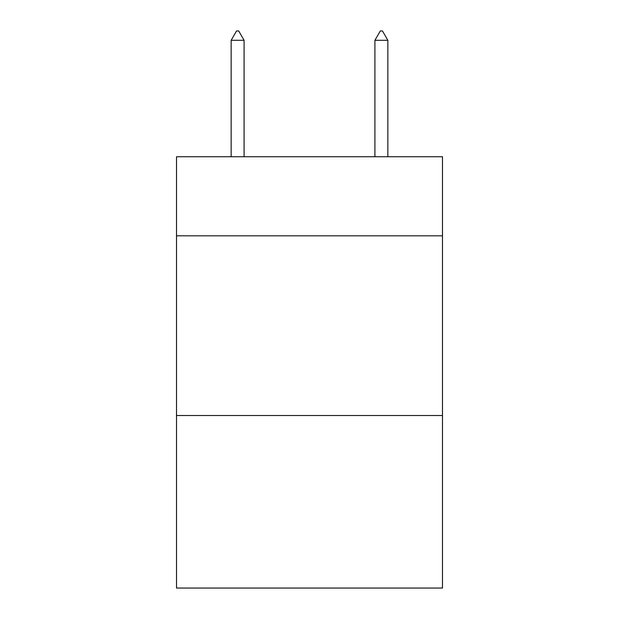 <?xml version="1.0" encoding="UTF-8"?>
<svg xmlns="http://www.w3.org/2000/svg" width="619" height="619" viewBox="0 0 619 619"><rect width="100%" height="100%" fill="white"/><g stroke="black" fill="none" stroke-linecap="round" stroke-linejoin="round"><path stroke-width="0.93" d="M442.484 235.816L442.484 156.746L176.516 156.746L176.516 235.816L442.484 235.816L442.484 588.05L176.516 588.05L176.516 235.816M442.484 415.527L176.516 415.527M244.087 40.297L238.694 30.95L236.535 30.95L231.15 40.297L244.087 40.297L244.087 156.746M231.15 40.297L231.15 156.746M380.306 30.95L382.465 30.95L387.85 40.297L374.913 40.297L380.306 30.95M387.85 156.746L387.85 40.297M374.913 156.746L374.913 40.297"/></g></svg>
